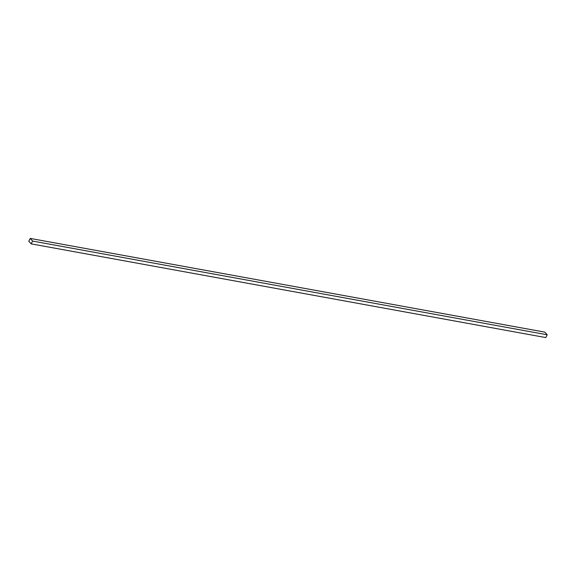 <?xml version="1.0" encoding="UTF-8"?>
<svg xmlns="http://www.w3.org/2000/svg" width="576" height="576" viewBox="0 0 576 576"><rect width="100%" height="100%" fill="white"/><g stroke="black" fill="none" stroke-linecap="round" stroke-linejoin="round"><path stroke-width="0.86" d="M544.824 332.136L30.226 238.421L28.8 241.222L31.176 243.864L32.602 241.063L30.226 238.421L544.824 332.136L547.2 334.778L32.602 241.063L547.2 334.778L545.774 337.579L31.176 243.864L545.774 337.579L547.2 334.778L544.824 332.136M30.226 238.421L32.602 241.063L31.176 243.864L28.8 241.222L30.226 238.421"/></g></svg>
